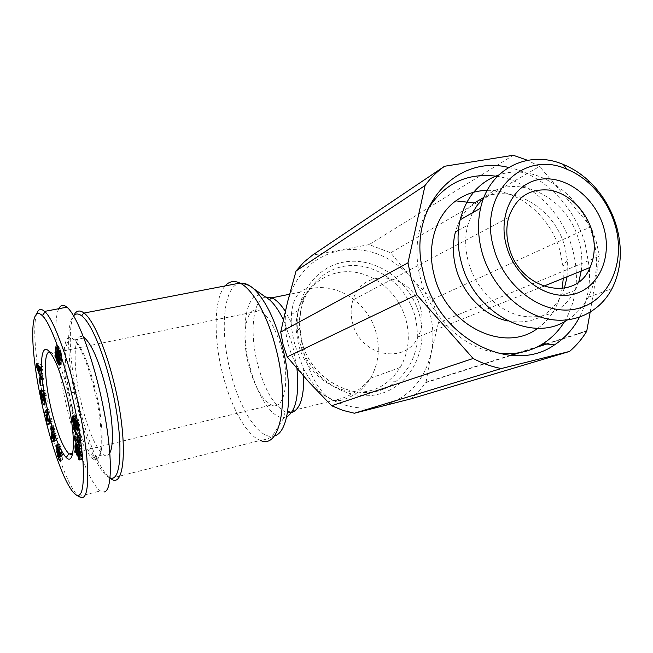 <?xml version="1.0" encoding="UTF-8"?>
<svg xmlns="http://www.w3.org/2000/svg" width="653" height="653" viewBox="0 0 653 653"><rect width="100%" height="100%" fill="white"/><g stroke="black" fill="none" stroke-linecap="round" stroke-linejoin="round"><path stroke-width="0.49" stroke-dasharray="3.27 2.45" d="M405.97 319.733C410.402 336.989 408.492 352.898 400.256 367.443L394.51 375.328L387.466 381.932C359.003 406.044 307.841 384.984 298.307 343.486L296.307 331.585L296.119 326.973L296.544 319.374L298.241 310.542C305.033 285.443 328.353 269.411 352.587 271.942C376.854 274.382 399.114 294.511 405.97 319.733M298.241 310.542L291.418 314.444L291.23 322.345C291.458 328.818 292.724 336.409 295.017 345.127L303.237 368.161C315.546 390.845 328.018 401.595 340.646 400.403C353.453 397.008 363.378 389.612 370.447 378.234C378.405 364.407 380.315 349.322 376.169 332.957C368.839 303.71 338.425 282.61 311.048 288.61C299.392 295.221 296.699 326.018 304.347 354.228C311.554 379.654 321.39 395.049 333.846 400.411L340.646 400.403M73.683 315.668C67.3 328.737 70.214 369.059 79.421 406.843C87.567 441.044 100.456 471.719 110.422 478.429L260.327 440.391C246.54 435.469 230.942 407.023 222.779 374.422C213.327 338.05 213.809 298.47 225.097 285.916M49.759 352.008L52.24 353.232C57.995 359.109 63.749 373.459 69.504 396.281C76.499 424.866 77.642 453.002 72.352 454.766M281.761 349.265C290.397 380.96 284.218 410.917 271.615 404.966C262.326 400.191 254.735 387.147 248.85 365.819C240.59 335.389 245.969 304.061 259.706 310.771C268.473 315.513 275.827 328.345 281.761 349.265M72.14 406.362C78.842 433.11 85.984 449.999 93.583 457.043L93.64 457.084C103.794 465.867 105.419 429.862 95.395 389.621C88.62 363.19 81.658 346.612 74.524 339.895L74.466 339.854C63.284 330.304 62.712 368.398 72.14 406.362M109.859 452.807C108.218 455.867 106.055 456.496 103.386 454.684C95.575 447.778 88.31 430.964 81.584 404.24C72.45 367.557 72.899 330.32 83.617 337.226M70.744 406.786C61.129 368.063 61.651 329.161 73.022 338.866C80.303 345.657 87.412 362.603 94.358 389.71C104.635 430.956 102.962 467.728 92.579 458.561C84.841 451.329 77.568 434.074 70.744 406.786M61.398 456.774L58.966 450.529L61.056 458.463L62.043 460.177L62.459 459.851L62.166 456.08L59.896 447.485L62.623 454.831L61.309 447.982L59.488 444.138L58.941 444.432L59.023 447.158L61.398 456.774L58.95 457.361M58.868 448.57L61.309 447.982M60.084 459.459L61.366 459.141M58.321 456.292L60.109 455.859M56.68 450.513L58.966 449.958M42.649 400.501L45.041 399.971L43.865 396.273L43.074 390.037L43.131 395.726L44.412 400.746M44.853 401.905L46.159 404.06C47.367 404.566 47.579 402.517 46.812 397.889L45.31 390.731L43.482 390.159L44.771 396.73L45.424 396.951L44.771 393.62L45.963 397.073L46.102 400.371L45.041 399.971M44.755 400.673L46.102 400.371M43.555 395.106L45.326 394.714M43.147 393.898L45.555 393.375M40.674 390.551L43.074 390.037M36.707 313.693C31.85 327.937 36.633 368.578 44.567 404.411M44.584 404.468C53.211 444.097 67.594 487.22 78.776 496.5L79.258 496.843M58.786 308.706C52.615 320.705 56.827 365.998 67.308 409.268C76.67 448.758 90.718 484.493 100.35 490.917L104.227 491.987M110.088 477.865L107.574 476.633C97.966 470.176 85.478 440.351 77.552 407.056C67.765 367.043 65.414 324.451 73.593 315.774M432.017 299.596L435.959 311.057L438.432 322.868L599.56 256.139L596.124 241.226L590.957 226.705L432.017 299.596L410.402 276.79C419.553 287.247 426.009 299.196 429.772 312.648C433.429 326.125 433.91 339.487 431.225 352.726C424.621 380.495 408.223 398.338 382.013 406.256C354.881 412.125 330.418 403.954 308.616 381.752C298.748 370.79 291.899 358.146 288.071 343.805C284.414 329.439 284.267 315.423 287.63 301.751C296.021 273.427 313.538 256.319 340.197 250.426C367.027 246.548 390.429 255.339 410.402 276.79L390.665 252.793L539.517 166.442L527.559 160.295M567.326 319.986C576.126 314.46 583.08 306.902 588.182 297.303C597.397 278.872 598.923 258.572 592.761 236.394C580.999 193.002 535.076 162.05 498.786 174.996M427.821 209.164C417.757 227.146 414.704 247.65 418.671 270.685L420.679 279.37C430.474 316.476 462.308 347.298 495.374 352.596M564.535 321.611C577.105 299.76 579.693 275.305 572.297 248.246C562.07 211.915 530.987 181.665 497.415 176.359M508.581 167.462C543.108 174.424 574.469 205.981 585.104 243.479L589.373 267.73M589.439 268.742C590.312 286.512 586.982 302.698 579.456 317.301M567.106 276.733L567.375 259.976L564.755 246.532C554.854 209.262 514.164 183.795 483.938 197.402M474.233 202.969C465.05 209.948 458.781 219.612 455.427 231.962M563.31 278.268L562.968 266.179L559.98 250.776C550.536 216.518 518.449 189.435 487.211 190.366M581.227 271.028C582.558 260.89 581.733 250.638 578.754 240.263C567.228 195.427 512.915 170.188 483.604 198.275M472.454 212.805L467.777 225.138C464.773 237.096 465.042 249.568 468.576 262.547C475.784 288.357 496.86 310.044 519.804 315.636C544.684 320.166 563.204 311.71 575.366 290.25L578.819 281.778M420.573 308.298C423.242 318.558 422.409 328.116 418.059 336.972C405.513 365.182 360.162 356.309 352.604 323.064C350.539 315.081 350.661 307.383 352.987 299.988C362.488 266.073 412.688 273.183 420.573 308.298M513.242 155.275L369.141 244.606L390.665 252.793M510.124 355.371L426.025 382.283L418.957 391.359L410.982 398.852M587.039 330.761L545.965 343.902M538.415 346.319L517.445 353.028M426.025 382.283L431.225 352.726L438.432 322.868M590.132 312.338L599.56 256.139M369.141 244.606L312.395 255.209M590.957 226.705L539.517 166.442M508.042 321.015C531.934 324.778 549.679 316.313 561.27 295.621L564.38 288.234M537.794 328.255C550.683 318.884 558.788 305.661 562.119 288.593M58.876 359.852L61.513 359.305L61.129 357.803L61.774 357.477L61.611 354.432L59.937 348.873L58.248 346.376L58.631 351.812L58.035 351.494L57.848 352.065L57.954 354.897M57.211 359.966L59.831 359.419L59.415 355.175L60.468 358.375L58.607 358.758L61.235 358.187M59.056 358.236L61.129 357.803M58.77 358.505L61.415 357.958M58.974 358.432L61.619 357.885L58.99 358.415M59.129 358.024L61.774 357.477M59.186 357.346L61.831 356.799M59.178 356.938L61.831 356.391M59.113 356.024L61.766 355.477M58.966 354.979L61.611 354.432M58.721 353.82L61.374 353.273M58.55 353.102L61.202 352.563M58.288 352.187L60.941 351.641M57.986 351.232L60.631 350.694M57.627 350.253L60.28 349.714M57.293 349.412L59.937 348.873M56.958 348.637L59.603 348.098M56.607 347.918L59.252 347.38M56.297 347.38L58.933 346.841M56.027 347.029L58.672 346.498M55.856 346.914L58.492 346.376M55.611 346.906L58.248 346.376M56.06 347.07L58.084 346.661M56.395 347.551L58.003 347.225M56.574 347.869L57.995 347.584M56.982 348.702L58.035 348.482M57.407 349.69L58.158 349.535M57.431 349.755L58.174 349.6M58.019 351.338L59.921 350.955L60.321 354.408L59.415 350.416L56.77 350.955L58.362 350.637M56.738 352.196L58.631 351.812M55.897 352.212L58.525 351.673M55.725 352.057L57.97 351.592M56.754 352.294L57.848 352.065M56.86 353.004L57.807 352.808M56.991 353.51L57.815 353.338M57.301 354.408L57.88 354.285M58.035 355.461L60.998 363.892L61.529 364.235L61.88 363.133L61.513 359.305M56.599 356.318L58.125 356.007M56.631 357.444L58.346 357.085M56.811 358.57L58.639 358.187M56.966 359.199L58.819 358.815M57.252 360.056L59.113 359.672M59.039 360.693L59.456 360.603M59.17 361.623L59.807 361.493M59.252 362.513L60.166 362.317M59.268 363.313L60.509 363.052M59.219 363.941L60.802 363.615M61.806 363.745L60.998 363.892M58.909 364.782L61.529 364.235M59.252 363.68L61.88 363.133M59.268 363.231L61.904 362.684M59.243 362.309L61.88 361.762M59.137 361.305L61.774 360.758M59.08 360.905L61.717 360.358M58.141 351.714L60.052 351.322M58.444 352.734L60.329 352.342M58.574 353.191L60.411 352.816M58.786 354.122L60.484 353.771M58.843 354.399L60.468 354.065M58.909 354.701L60.321 354.408M57.595 354.897L60.231 354.359M57.252 354.326L59.888 353.787M56.917 353.281L59.554 352.742M56.835 352.906L59.464 352.359M56.697 351.877L59.333 351.338M56.689 351.534L59.325 350.996M59.415 350.416L59.921 350.955M57.791 350.702L59.496 350.351M57.913 351.045L59.782 350.661M57.04 359.476L59.66 358.938M56.77 358.391L59.39 357.852M56.631 357.526L59.252 356.987M56.574 356.595L59.203 356.048M56.623 355.983L59.252 355.444M59.007 355.265L59.415 355.175M59.015 355.354L59.562 355.24M59.097 355.926L59.872 355.771M59.178 356.905L60.174 356.701M59.17 357.583L60.313 357.346M60.468 358.375L60.427 359.811L59.831 359.419M58.794 359.534L60.5 359.183M58.933 360.121L60.427 359.811M58.958 360.268L60.28 359.999M57.382 360.309L60.003 359.77M82.18 448.864L80.482 439.183L79.405 437.094L80.311 442.097L77.193 436.041L77.413 439.559L82.18 448.864L79.544 449.501M79.372 446.603L82.009 445.966M79.348 446.538L81.984 445.901M79.046 445.599L81.682 444.962M78.776 444.62L81.413 443.983M78.523 443.591L81.16 442.963M78.384 442.93L81.021 442.301M78.197 441.983L80.833 441.355M78.017 440.93L80.654 440.302M77.838 439.812L80.482 439.183M76.768 437.722L79.405 437.094M77.078 438.318L79.495 437.739M77.568 439.273L79.658 438.775M77.895 440.13L79.813 439.673M77.944 440.473L79.878 440.016M78.107 441.477L80.074 441.012M78.311 442.579L80.311 442.097M74.581 436.653L77.193 436.041M76.213 439.844L77.413 439.559M76.507 429.135L81.421 437.575L81.103 435.445L76.197 427.054L76.507 429.135L74.679 429.56M78.776 438.204L81.421 437.575M78.45 436.073L81.103 435.445M73.569 427.666L76.197 427.054M82.449 457.288L81.111 449.941L79.193 445.158L78.034 443.762L77.625 447.542L78.793 452.815L79.748 454.97L80.621 455.312L80.352 450.88L81.576 454.831L81.511 455.974L81.111 455.386L81.209 458.586L82.098 459.443L82.449 457.288L79.837 457.924M79.813 457.141L82.433 456.504M79.756 456.3L82.368 455.663M79.65 455.427L82.27 454.79M79.495 454.504L82.115 453.868M81.152 453.109L81.927 452.921M79.217 453.149L81.837 452.513M79.005 452.309L81.625 451.672M78.768 451.452L81.388 450.823M78.491 450.578L81.111 449.941M78.18 449.664L80.801 449.027M77.829 448.717L80.45 448.089M77.454 447.762L80.074 447.134M77.234 447.215L79.846 446.587M76.883 446.44L79.503 445.811M76.581 445.787L79.193 445.158M76.295 445.273L78.907 444.652M76.05 444.889L78.654 444.269M75.928 444.734L78.54 444.105M75.65 444.464L78.262 443.844M75.43 444.391L78.034 443.762M75.536 444.424L77.862 443.869M75.732 444.546L77.756 444.056M76.026 444.856L77.666 444.464M76.328 445.33L77.601 445.02M76.654 445.958L77.568 445.738M76.744 446.146L77.568 445.95M77.07 446.856L77.576 446.734M75.821 447.974L77.625 447.542M75.821 448.807L77.723 448.35M75.928 449.558L77.838 449.093M76.172 450.513L78.025 450.064M75.781 448.285L78.638 447.183L79.976 451.525L79.723 451.974L79.127 450.88L76.532 451.509L78.27 451.084M76.915 452.309L78.507 451.925M78.009 453.002L78.793 452.815M78.115 453.868L79.103 453.631M78.123 453.974L79.144 453.729M78.156 454.757L79.462 454.439M78.131 455.37L79.748 454.97M78.05 455.802L80.017 455.329M77.903 456.088L80.262 455.516M77.862 456.145L80.458 455.508M78.017 455.941L80.621 455.312M78.115 455.549L80.727 454.912M78.164 454.945L80.768 454.308M78.148 454.259L80.76 453.631M78.074 453.427L80.686 452.798M77.944 452.57L80.556 451.941M78.711 451.28L80.352 450.88M78.801 451.59L80.466 451.19M79.095 452.676L80.858 452.251M79.437 454.202L81.339 453.737M79.454 454.3L81.364 453.835M79.625 455.312L81.576 454.831M79.723 456.072L81.641 455.606M79.731 456.112L81.641 455.647M79.764 456.398L81.511 455.974M78.817 456.545L81.429 455.908M78.507 456.023L81.111 455.386M79.805 458.937L81.209 458.586M79.788 459.132L81.307 458.757M79.707 459.663L81.601 459.198M79.56 459.998L81.854 459.434M79.527 460.039L81.894 459.451M79.495 460.087L82.098 459.443M79.658 459.859L82.27 459.222M79.739 459.549L82.351 458.904M79.797 459.002L82.409 458.357M79.829 458.251L82.449 457.614M75.83 447.901L78.433 447.272M77.34 447.476L78.621 447.166M77.348 447.493L78.638 447.183M77.495 447.852L78.899 447.517M77.772 448.562L79.225 448.211M77.78 448.595L79.242 448.252M78.115 449.493L79.56 449.15M78.425 450.374L79.797 450.039M78.638 451.035L79.919 450.725M77.846 452.039L79.976 451.525M77.911 452.374L79.927 451.884M77.919 452.423L79.739 451.974M77.119 452.602L79.723 451.974M76.866 452.243L79.47 451.615M79.127 450.88L78.376 447.656M76.515 451.476L79.111 450.848M76.189 450.554L78.784 449.925M75.952 449.688L78.556 449.068M75.846 449.101L78.442 448.472M77.715 430.988L80.368 430.368L78.874 420.418L76.409 416.728L77.299 424.075L75.911 420.622L76.883 420.377M76.213 421.03L78.874 420.418M73.765 417.332L76.409 416.728M75.781 420.369L76.801 420.132M76.279 421.487L77.16 421.283M76.319 421.732L77.217 421.528M75.266 423.038L77.413 422.54M75.422 423.732L77.495 423.25M75.536 424.336L77.47 423.879M75.544 424.377L77.454 423.936M75.56 424.483L77.299 424.075M74.369 424.491L77.005 423.87M74.32 424.442L76.964 423.83M74.009 423.977L76.646 423.364M73.74 423.348L76.377 422.736M73.536 422.695L76.172 422.083M73.34 421.707L75.968 421.095M73.283 421.226L75.911 420.622L75.479 415.3L74.981 417.961L76.254 424.948L77.454 427.797L78.376 428.188L77.731 421.618L78.417 422.646L79.429 429.364L80.368 430.368M73.283 420.532L75.919 419.92M72.867 416.083L75.103 415.569M72.907 416.336L75.013 415.855M72.997 416.851L74.94 416.402L73.005 416.859M73.112 417.504L74.924 417.087M73.267 418.361L74.981 417.961M73.34 418.81L75.022 418.426M73.503 419.708L75.128 419.332M73.283 420.867L75.275 420.41M73.316 421.503L75.373 421.03M73.52 422.581L75.568 422.107M73.822 423.536L75.764 423.087M74.287 424.385L75.985 423.993M75.666 425.087L76.254 424.948M75.789 426.009L76.548 425.838M75.87 426.85L76.858 426.621M75.895 427.568L77.16 427.274M75.87 428.164L77.454 427.797M75.789 428.621L77.74 428.164M75.65 428.915L77.993 428.368M75.568 429.013L78.213 428.392M75.732 428.809L78.376 428.188M75.846 428.409L78.491 427.788M75.854 428.352L78.499 427.731M75.903 427.772L78.548 427.152M75.887 427.054L78.531 426.433M75.813 426.189L78.458 425.568M75.675 425.16L78.327 424.548M75.617 424.801L78.27 424.189M75.43 423.773L78.074 423.16M75.324 423.283L77.976 422.671M76.352 421.936L77.731 421.618M76.523 423.087L78.417 422.646M77.536 429.805L79.429 429.364M43.808 393.604L41.417 394.126L43.816 393.604M40.715 390.567L43.114 390.045M40.796 390.967L42.698 390.559M41.359 396.118L43.131 395.726M43.376 393.694L45.792 393.163M42.894 391.253L45.31 390.731M41.082 390.682L43.482 390.159M42.951 397.13L44.771 396.73M43.016 397.481L45.424 396.951M43.171 393.971L44.788 393.653M60.027 458.463L62.451 457.875M59.929 452.888L61.562 452.488M60.182 455.786L62.623 455.198M57.407 445.126L59.839 444.546M57.195 444.848L58.941 444.432M58.239 446.872L58.958 446.701M57.57 452.807L59.986 452.219M56.55 450.178L58.966 449.599M45.163 415.888L47.538 415.349L49.057 413.569L48.877 420.108M47.571 413.904L49.057 413.569M49.326 422.548L49.742 424.205L52.216 421.463L51.383 418.1L49.799 419.895L50.003 412.565L49.155 409.137L47.187 411.48M47.359 424.76L49.742 424.205M49.799 422.018L52.216 421.463M48.967 418.655L51.383 418.1M49.301 420.01L49.799 419.895M47.596 413.104L50.003 412.565M46.738 409.676L49.155 409.137M47.204 413.986L47.538 415.349M42.6 384.405L43.384 385.278L42.453 379.197L41.67 378.332L42.6 384.405L40.821 384.788M40.976 385.792L43.384 385.278M40.037 379.711L42.453 379.197M39.262 378.846L41.67 378.332M41.384 379.793L43.816 379.271L42.559 373.475L42.167 369.165L42.959 369.916L42.649 366.472L38.698 363.182L38.951 365.933M41.074 376.43L43.506 375.916M40.135 373.989L42.559 373.475M40.437 369.525L42.167 369.165M40.519 370.431L42.959 369.916M40.2 366.986L42.649 366.472M36.282 363.68L38.698 363.182M39.351 367.41L43.816 379.271M40.347 368.602L41.351 368.398L41.596 370.977L40.143 367.247M39.89 371.337L41.596 370.977M40.233 367.337L41.351 368.398M55.113 439.069L57.537 438.498L54.526 431.355L54.468 428.98L53.358 425.519L53.783 437.624M54.011 435.633L56.436 435.061M54.175 436.139L55.938 435.722M52.118 431.919L54.526 431.355M52.052 429.543L54.468 428.98M50.942 426.083L53.358 425.519M54.403 439.828L54.868 441.281L57.537 438.498M52.477 441.852L54.868 441.281M54.583 433.788L55.432 436.4L54.672 437.412L54.583 433.788L52.844 434.188M54.338 436.661L55.432 436.4M291.418 314.444C292.364 303.931 295.27 296.503 300.135 292.144C303.302 289.418 306.943 288.234 311.048 288.61M241.275 283.165C223.497 283.418 219.204 329.618 230.582 372.406C239.431 407.994 257.813 437.796 272.089 436.359L274.325 435.935M283.369 319.717L292.634 345.429L296.96 368.561M286.708 416.769L284.071 417.512C272.383 419.202 257.135 395.563 249.928 366.757C239.153 327.284 246.671 286.316 265.24 296.789M265.6 297.033C252.613 299.335 249.324 333.226 257.764 364.733C264.938 390.657 274.35 406.484 285.981 412.223L291.458 412.598M303.767 376.365L303.237 368.161M41.237 395.016L43.629 394.494M301.719 341.135C311.816 384.96 365.786 407.178 395.669 381.727C414.826 365.043 421.275 343.2 415.006 316.207C406.827 285.892 377.45 263.183 348.62 265.698C319.758 267.877 297.009 296.021 299.605 328.573L301.719 341.135M419.479 314.909C429.135 349.118 410.876 386.29 378.773 394.159C346.825 402.558 308.787 377.744 299.515 341.29C289.761 304.943 311.187 267.942 343.356 262.204C375.402 255.943 410.28 280.594 419.479 314.909M41.539 397.106L43.327 396.714M60.035 460.406L62.459 459.81M59.741 456.667L62.166 456.08M59.105 454.161L61.537 453.582M57.701 449.705L60.125 449.125M57.464 448.064L59.896 447.485M59.856 452.488L61.57 452.072M60.19 455.459L62.623 454.872M58.411 447.305L59.023 447.158M58.15 451.117L59.831 450.717M59.48 455.484L61.211 455.068M57.57 453.174L59.986 452.594M291.23 322.345L285.304 311.31M400.256 367.443L370.447 378.234C360.889 390.143 348.694 397.538 333.846 400.411L285.981 412.223C284.398 413.406 283.761 415.177 284.071 417.512L272.089 436.359C269.885 438.261 265.967 439.608 260.327 440.391M72.728 453.174L271.615 404.966M51.889 352.938L48.183 350.465M93.64 457.084L103.386 454.684M74.466 339.854L73.022 338.866M59.97 460.683L62.043 460.177M78.776 496.5L100.35 490.917M588.182 297.303L612.041 288.602M458.43 230.305L467.777 225.138M387.466 381.932L395.669 381.727C366.562 407.382 311.856 384.992 301.776 341.095L299.605 328.565L296.307 331.585M543.467 286.283L418.059 336.972M508.671 217.506L352.987 299.988M425.756 382.691L511.021 355.452M519.755 352.661L536.293 347.38M546.855 344.009L586.729 331.267M561.27 295.621L575.366 290.25M567.375 259.976L562.968 266.179M418.671 270.685L421.985 267.093M107.574 476.633L110.055 478.192M44.616 404.403L46.159 404.06M43.065 401.015L45.457 400.485M58.59 447.778L60.076 447.419M57.056 444.717L59.488 444.138M58.884 457.329L61.3 456.741M93.583 457.043L92.579 458.561M74.524 339.895L83.919 338.001M52.24 353.232L259.706 310.771M300.135 292.144L289.557 294.266"/><path stroke-width="0.98" d="M110.651 478.576C125.245 490.591 128.421 440.163 114.022 382.78C105.68 348.286 93.126 319.79 84.09 313.048L83.853 312.86C79.478 309.685 76.091 310.624 73.683 315.668M72.352 454.766L68.818 453.745C62.819 447.256 57.04 432.759 51.473 410.247C44.388 381.156 43.204 351.306 49.759 352.008M47.947 411.325C39.547 377.026 39.147 342.801 48.183 350.465C54.297 356.228 60.509 371.59 66.818 396.542C76.042 434.025 75.16 467.042 66.231 457.533C59.921 450.57 53.824 435.167 47.947 411.325M83.617 337.226L84.564 337.87C91.885 344.523 98.938 361.011 105.721 387.335C112.749 415.716 114.406 444.873 109.859 452.807M58.958 459.728L56.55 451.109L58.974 457.361L56.599 447.738L56.517 445.011L57.056 444.717L58.868 448.57L60.19 455.419L57.464 448.064L60.027 458.463L60.035 460.447L59.627 460.773L58.958 459.728L60.084 459.459M57.701 456.447L58.321 456.292M43.702 400.909L43.555 397.604L42.38 394.175L43.016 397.481L42.372 397.261L41.082 390.682L42.894 391.253L44.396 398.42C45.171 403.048 44.959 405.105 43.767 404.591C42.69 403.44 41.751 400.991 40.943 397.236L40.306 391.074L40.715 390.567L41.474 396.795L42.649 400.501L43.065 401.015L44.755 400.673M42.918 395.245L43.555 395.106M75.544 494.558C81.707 498.565 84.229 488.297 83.111 463.744C81.331 438.196 75.111 407.872 71.43 392.935C67.202 372.904 51.946 324.051 42.306 315.628C29.254 303.016 30.724 348.873 39.58 392.6C48.02 435.918 63.7 485.073 75.544 494.558L79.258 496.843L82.572 497.61C87.396 496.051 88.808 482.559 86.8 457.133C84.335 431.845 78.866 405.872 75.413 391.702C71.055 371.075 55.252 320.639 45.09 311.905L44.559 311.399C41.808 308.975 39.629 308.877 38.013 311.114L36.707 313.693M104.227 491.987L104.431 491.938C112.602 490.142 112.487 452.643 102.986 405.799C93.559 358.987 77.201 315.301 66.924 307.171C64.035 304.804 61.684 304.747 59.856 307L58.786 308.706M73.593 315.774C75.748 313.375 78.442 313.391 81.69 315.84C90.424 322.182 102.668 350.016 110.822 383.768C123.768 435.51 122.397 483.285 110.088 477.865M283.108 344.653L280.708 332.083L407.986 262.824L411.333 278.986L416.753 294.772L287.181 356.897L283.108 344.653M296.078 270.946L303.669 262.367L312.395 255.209L444.562 166.262C437.126 171.445 430.621 177.869 425.054 185.517L296.078 270.946L287.63 301.751L280.708 332.083M498.786 174.996C479.082 182.024 466.209 196.961 460.153 219.792C456.978 233.619 457.418 247.985 461.475 262.898C474.307 313.873 532.53 343.902 567.326 319.986M482.118 252.646C490.999 284.284 516.654 311.016 544.488 318.207C572.346 325.414 599.413 312.942 612.041 288.602C621.362 269.648 622.815 248.744 616.399 225.889C610.93 207.891 601.462 192.659 587.994 180.204C580.419 173.355 572.191 168.107 563.302 164.474C528.367 149.366 489.073 168.629 480.584 208.185C477.384 222.428 477.898 237.251 482.118 252.646M494.011 248.924C477.188 194.839 522.629 148.778 566.975 169.274C575.015 172.555 582.46 177.29 589.316 183.493C601.519 194.774 610.098 208.568 615.053 224.877C626.251 261.943 609.322 301.302 576.983 308.722C544.814 316.713 504.932 288.618 494.011 248.924M495.374 352.596C513.054 355.452 528.979 352.449 543.149 343.584C551.834 338.001 558.96 330.679 564.535 321.611M589.373 267.73L589.439 268.742M579.456 317.301C573.334 328.851 565.008 338.042 554.487 344.882C512.091 375.149 439.665 339.176 424.132 276.366L421.985 267.093C409.121 205.499 457.182 154.451 508.581 167.462M483.938 197.402L474.233 202.969L455.843 200.863C435.306 215.621 426.099 246.932 434.547 276.521C446.807 326.108 504.81 353.82 537.794 328.255M458.43 230.305L455.427 231.962C452.439 243.708 452.668 255.943 456.12 268.669C463.099 294.617 484.893 316.411 508.042 321.015M487.211 190.366C475.604 190.603 465.148 194.096 455.843 200.863M483.604 198.275L477.449 204.928L472.454 212.805M591.871 230.778C595.569 244.002 594.965 256.229 590.051 267.461C576.068 303.343 519.804 290.585 509.095 247.267C506.23 236.868 506.083 226.95 508.671 217.506C515.984 197.124 529.803 188.015 550.128 190.186C568.608 193.37 585.896 210.299 591.871 230.778M603.633 227.146C594.997 197.141 565.571 174.833 539.631 179.42C513.56 183.542 497.447 214.886 506.581 246.426C515.323 278.047 547.018 300.568 572.828 294.356C598.793 288.618 612.636 257.062 603.633 227.146M527.559 160.295L513.242 155.275L444.562 166.262M545.965 343.902L538.415 346.319M517.445 353.028L510.124 355.371M354.375 413.227L342.841 410.362L331.634 405.742L473.131 358.481C482.306 363.346 491.685 366.7 501.267 368.553L354.375 413.227L410.982 398.852L569.555 351.436C576.264 345.706 581.986 338.98 586.729 331.267L590.132 312.338M287.181 356.897L308.616 381.752L331.634 405.742M416.753 294.772L473.131 358.481M501.267 368.553L569.555 351.436M425.054 185.517L407.986 262.824M578.819 281.778L581.227 271.028M564.38 288.234L567.106 276.733M562.119 288.593L563.31 278.268M497.415 176.359C467.597 172.294 444.399 183.224 427.821 209.164M58.599 358.734L59.268 363.231L58.672 364.749L55.734 357.624L55.187 353.346L55.407 352.032L56.003 352.342L55.611 346.906L57.293 349.412L58.966 354.979L59.129 358.024L58.599 358.734L57.831 358.913L57.235 356.309L56.623 355.983L57.211 359.966L57.799 360.358L57.831 358.913M58.492 358.35L59.056 358.236M55.448 347.192L56.06 347.07M55.374 347.763L56.395 347.551M55.358 348.114L56.574 347.869M55.399 349.02L56.982 348.702M55.529 350.073L57.407 349.69M55.546 350.139L57.431 349.755M55.734 351.175L56.77 350.963L57.684 354.954L57.276 351.494L58.019 351.338M56.003 352.342L56.738 352.196M55.227 352.604L56.754 352.294M55.187 353.346L56.86 353.004M55.203 353.877L56.991 353.51M55.268 354.824L57.301 354.408M57.954 354.897L58.035 355.461M55.391 355.852L58.011 355.314M55.513 356.546L56.599 356.318M55.734 357.624L56.631 357.444M56.019 358.734L56.811 358.57M56.207 359.362L56.966 359.199M56.493 360.211L57.252 360.056M56.835 361.15L59.039 360.693M57.195 362.04L59.17 361.623M57.546 362.864L59.252 362.513M57.888 363.599L59.268 363.313M58.182 364.162L59.219 363.941M58.37 364.439L59.178 364.276M57.415 351.861L58.141 351.714M57.693 352.889L58.444 352.734M57.774 353.355L58.574 353.191M57.839 354.31L58.786 354.122M57.831 354.603L58.843 354.399M57.684 354.954L58.909 354.701M57.276 351.494L56.77 350.955M56.86 350.89L57.791 350.702M57.138 351.2L57.913 351.045M56.787 355.722L59.007 355.265M56.933 355.779L59.015 355.354M57.235 356.309L59.097 355.926M57.537 357.248L59.178 356.905M57.684 357.893L59.17 357.583M57.872 359.73L58.794 359.534M57.799 360.358L58.933 360.121M57.652 360.546L58.958 360.268M79.372 446.603L79.544 449.501L74.809 440.179L74.581 436.653L77.683 442.726L76.768 437.722L77.838 439.812L79.372 446.603M77.03 439.396L77.568 439.273M77.185 440.293L77.895 440.13M77.25 440.644L77.944 440.473M77.446 441.64L78.107 441.477M77.683 442.726L78.311 442.579M74.809 440.179L76.213 439.844M73.887 429.747L73.569 427.666L78.45 436.073L78.776 438.204L73.887 429.747L74.679 429.56M79.813 457.141L79.658 459.859L78.997 459.834L78.507 456.023L78.899 456.61L78.964 455.468L77.74 451.509L77.862 456.145L76.205 453.443L75.038 448.162L75.43 444.391L78.18 449.664L79.813 457.141M75.16 444.685L75.732 444.546M75.062 445.085L76.026 444.856M75.005 445.648L76.328 445.33M74.973 446.358L76.654 445.958M74.973 446.579L76.744 446.146M74.981 447.354L77.07 446.856M75.038 448.162L75.821 447.974M75.128 448.978L75.821 448.807M75.242 449.721L75.928 449.558M75.438 450.692L76.172 450.513M75.675 451.713L76.532 451.509L77.119 452.602L77.372 452.154L76.034 447.811L76.532 451.509M75.911 452.553L76.915 452.309M76.205 453.443L78.009 453.002M76.507 454.259L78.115 453.868M76.548 454.357L78.123 453.974M76.866 455.076L78.156 454.757M77.152 455.606L78.131 455.37M77.421 455.957L78.05 455.802M77.74 451.509L78.711 451.28M77.862 451.819L78.801 451.59M78.246 452.88L79.095 452.676M78.54 453.745L79.307 453.557M78.727 454.374L79.437 454.202M78.752 454.472L79.454 454.3M78.964 455.468L79.625 455.312M79.029 456.243L79.723 456.072M79.029 456.284L79.731 456.112M78.899 456.61L79.764 456.398M78.605 459.23L79.805 458.937M78.703 459.394L79.788 459.132M78.997 459.834L79.707 459.663M77.348 447.493L76.017 447.795L77.34 447.476M76.295 448.146L77.495 447.852M76.621 448.84L77.772 448.562M76.63 448.88L77.78 448.595M76.956 449.778L78.115 449.493M77.193 450.676L78.425 450.374M77.315 451.362L78.638 451.035M77.372 452.154L77.846 452.039M77.323 452.513L77.911 452.374M77.119 452.602L77.919 452.423M76.213 421.03L77.715 430.988L76.776 429.984L75.764 423.258L75.079 422.23L75.887 427.054L75.356 428.98L73.911 426.45L72.646 421.014L72.303 417.022L72.834 415.904L74.009 423.977L74.654 424.687L74.85 423.862L73.765 417.332L76.213 421.03M74.156 420.744L75.781 420.369M74.238 420.989L75.928 420.597M74.507 421.895L76.279 421.487M74.573 422.14L76.319 421.732M74.769 423.152L75.266 423.038M74.85 423.862L75.422 423.732M74.826 424.499L75.536 424.336M74.817 424.548L75.544 424.377M74.654 424.687L75.56 424.483M72.377 416.459L72.907 416.336M72.303 417.014L72.997 416.851L72.303 417.014M72.287 417.691L73.112 417.504M72.344 418.573L73.267 418.361M72.385 419.03L73.34 418.81M72.491 419.944L73.503 419.708M72.646 421.014L73.283 420.867M72.744 421.642L73.316 421.503M72.932 422.711L73.52 422.581M73.136 423.699L73.822 423.536M73.356 424.605L74.287 424.385M73.626 425.56L75.666 425.087M73.911 426.45L75.789 426.009M74.222 427.233L75.87 426.85M74.524 427.886L75.895 427.568M74.826 428.409L75.87 428.164M75.103 428.784L75.789 428.621M75.079 422.23L76.352 421.936M75.764 423.258L76.523 423.087M76.776 429.984L77.536 429.805M54.011 435.633L55.113 439.069L52.477 441.852L51.407 438.506L50.942 426.083L53.522 436.294L54.011 435.633M41.074 376.43L41.384 379.793L36.592 366.986L36.282 363.68L40.2 366.986L40.519 370.431L39.735 369.671L40.135 373.989L41.074 376.43M40.976 385.792L40.192 384.919L39.262 378.846L40.037 379.711L40.976 385.792M46.657 414.116L45.163 415.888L44.339 412.574L46.738 409.676L47.596 413.104L47.408 420.442L48.967 418.655L49.799 422.018L47.359 424.76L46.477 421.226L46.657 414.116L47.571 413.904M42.38 394.175L43.171 393.971M40.306 391.074L40.796 390.967M40.747 396.249L41.359 396.118M44.412 400.746L44.853 401.905M42.372 397.261L42.951 397.13M59.129 453.076L59.929 452.888M56.517 445.011L57.195 444.848M56.542 447.281L58.239 446.872M48.877 420.108L49.326 422.548M46.477 421.226L48.861 420.679M47.408 420.442L49.301 420.01M47.187 411.48L46.722 412.035L47.204 413.986M44.339 412.574L46.722 412.035M40.192 384.919L40.821 384.788M39.735 369.671L40.437 369.525M38.951 365.933L39.351 367.41M36.592 366.986L39 366.48M38.927 368.904L37.727 367.753L39.164 371.492L38.927 368.904L40.347 368.602M39.164 371.492L39.89 371.337M37.727 367.753L40.233 367.337M53.522 436.294L54.175 436.139M53.783 437.624L54.403 439.828M51.407 438.506L53.799 437.943M52.175 434.343L52.273 437.975L53.015 436.971L52.175 434.343L52.844 434.188M53.015 436.971L54.338 436.661M52.273 437.975L54.591 437.437M225.097 285.916C229.154 281.304 234.101 280.349 239.937 283.067C252.303 288.699 267.314 314.868 275.599 347.208C290.128 400.885 280.178 450.137 260.327 440.391M274.325 435.935C289.124 432.866 293.85 389.408 282.178 346.09C274.521 318.378 264.889 299.164 253.282 288.446C248.989 284.765 244.989 283.002 241.275 283.165M296.96 368.561C299.286 395.302 295.866 411.374 286.708 416.769M291.458 412.598C299.858 409.855 303.963 397.775 303.767 376.365M71.43 392.935L75.413 391.702M40.943 397.236L41.539 397.106M59.137 452.66L59.856 452.488M56.599 447.738L58.411 447.305M57.415 451.296L58.15 451.117M58.786 455.655L59.48 455.484M265.24 296.789L269.42 299.694C274.276 303.939 278.929 310.608 283.369 319.717M285.304 311.31C280.766 304.282 276.268 299.792 271.819 297.825L265.6 297.033M289.557 294.266L271.819 297.825L269.42 299.694L253.282 288.446C250.409 285.663 245.961 283.867 239.937 283.067L84.09 313.048M69.161 454.039L72.728 453.174M81.69 315.84L83.853 312.86M566.975 169.274L563.302 164.474M589.316 183.493L587.994 180.204M543.149 343.584L554.487 344.882M590.051 267.461L543.467 286.283M511.021 355.452L519.755 352.661M536.293 347.38L546.855 344.009M460.153 219.792L480.584 208.185M45.09 311.905L42.306 315.628M66.924 307.171L44.559 311.399M43.767 404.591L44.616 404.403M57.644 447.999L58.59 447.778M83.919 338.001L84.564 337.87M68.818 453.745L66.231 457.533"/></g></svg>
